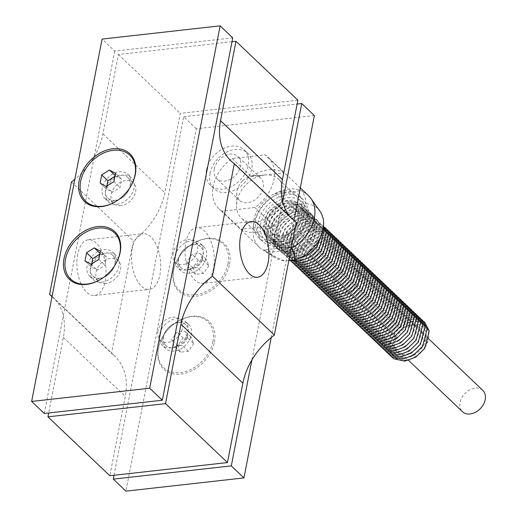 <?xml version="1.0" encoding="UTF-8"?>
<svg xmlns="http://www.w3.org/2000/svg" width="517" height="517" viewBox="0 0 517 517"><rect width="100%" height="100%" fill="white"/><g stroke="black" fill="none" stroke-linecap="round" stroke-linejoin="round"><path stroke-width="0.39" stroke-dasharray="2.58 1.94" d="M348.801 267.864A14.735 10.792 133.6 0 1 356.446 270.12A14.735 10.792 133.6 0 1 354.106 288.234A14.735 10.792 133.6 0 1 336.134 291.465A14.735 10.792 133.6 0 1 335.404 277.577A14.735 10.792 133.6 0 1 348.801 267.864M482.794 390.361A14.735 10.792 -46.4 0 0 475.155 388.099A14.735 10.792 -46.4 0 0 461.752 397.812A14.735 10.792 -46.4 0 0 462.482 411.706M281.132 241.445A21.779 15.956 -46.4 0 0 302.8 210.962A21.779 15.956 -46.4 0 0 270.617 214.574A21.779 15.956 -46.4 0 0 281.132 241.445M283.284 243.494A21.779 15.956 -46.4 0 0 304.946 213.01A21.779 15.956 -46.4 0 0 272.769 216.617A21.779 15.956 -46.4 0 0 283.284 243.494M285.429 245.536A21.779 15.956 -46.4 0 0 307.092 215.053A21.779 15.956 -46.4 0 0 274.915 218.665A21.779 15.956 -46.4 0 0 285.429 245.536M287.575 247.578A21.779 15.956 -46.4 0 0 309.244 217.095A21.779 15.956 -46.4 0 0 277.06 220.707A21.779 15.956 -46.4 0 0 287.575 247.578M289.727 249.627A21.779 15.956 -46.4 0 0 311.389 219.143A21.779 15.956 -46.4 0 0 279.212 222.749A21.779 15.956 -46.4 0 0 289.727 249.627M291.872 251.669A21.779 15.956 -46.4 0 0 313.541 221.186A21.779 15.956 -46.4 0 0 281.358 224.792A21.779 15.956 -46.4 0 0 291.872 251.669M294.024 253.711A21.779 15.956 -46.4 0 0 315.687 223.228A21.779 15.956 -46.4 0 0 283.503 226.84A21.779 15.956 -46.4 0 0 294.024 253.711M296.17 255.76A21.779 15.956 -46.4 0 0 317.832 225.276A21.779 15.956 -46.4 0 0 285.655 228.882A21.779 15.956 -46.4 0 0 296.17 255.76M298.315 257.802A21.779 15.956 -46.4 0 0 319.984 227.318A21.779 15.956 -46.4 0 0 287.801 230.925A21.779 15.956 -46.4 0 0 298.315 257.802M300.467 259.844A21.779 15.956 -46.4 0 0 322.13 229.361A21.779 15.956 -46.4 0 0 289.953 232.973A21.779 15.956 -46.4 0 0 300.467 259.844M302.613 261.886A21.779 15.956 -46.4 0 0 324.275 231.403A21.779 15.956 -46.4 0 0 292.099 235.015A21.779 15.956 -46.4 0 0 302.613 261.886M304.759 263.935A21.779 15.956 -46.4 0 0 326.427 233.451A21.779 15.956 -46.4 0 0 294.244 237.057A21.779 15.956 -46.4 0 0 304.759 263.935M306.911 265.977A21.779 15.956 -46.4 0 0 328.573 235.493A21.779 15.956 -46.4 0 0 296.396 239.1A21.779 15.956 -46.4 0 0 306.911 265.977M309.056 268.019A21.779 15.956 -46.4 0 0 330.725 237.536A21.779 15.956 -46.4 0 0 298.542 241.148A21.779 15.956 -46.4 0 0 309.056 268.019M311.208 270.068A21.779 15.956 -46.4 0 0 332.87 239.584A21.779 15.956 -46.4 0 0 300.687 243.19A21.779 15.956 -46.4 0 0 311.208 270.068M313.354 272.11A21.779 15.956 -46.4 0 0 335.016 241.626A21.779 15.956 -46.4 0 0 302.839 245.232A21.779 15.956 -46.4 0 0 313.354 272.11M315.499 274.152A21.779 15.956 -46.4 0 0 337.168 243.669A21.779 15.956 -46.4 0 0 304.985 247.281A21.779 15.956 -46.4 0 0 315.499 274.152M317.651 276.194A21.779 15.956 -46.4 0 0 339.314 245.717A21.779 15.956 -46.4 0 0 307.137 249.323A21.779 15.956 -46.4 0 0 317.651 276.194M319.797 278.243A21.779 15.956 -46.4 0 0 341.459 247.759A21.779 15.956 -46.4 0 0 309.282 251.365A21.779 15.956 -46.4 0 0 319.797 278.243M321.942 280.285A21.779 15.956 -46.4 0 0 343.611 249.801A21.779 15.956 -46.4 0 0 311.428 253.414A21.779 15.956 -46.4 0 0 321.942 280.285M324.094 282.327A21.779 15.956 -46.4 0 0 345.757 251.844A21.779 15.956 -46.4 0 0 313.58 255.456A21.779 15.956 -46.4 0 0 324.094 282.327M326.24 284.376A21.779 15.956 -46.4 0 0 347.909 253.892A21.779 15.956 -46.4 0 0 315.725 257.498A21.779 15.956 -46.4 0 0 326.24 284.376M328.392 286.418A21.779 15.956 -46.4 0 0 350.054 255.934A21.779 15.956 -46.4 0 0 317.871 259.54A21.779 15.956 -46.4 0 0 328.392 286.418M330.537 288.46A21.779 15.956 -46.4 0 0 352.2 257.977A21.779 15.956 -46.4 0 0 320.023 261.589A21.779 15.956 -46.4 0 0 330.537 288.46M332.683 290.509A21.779 15.956 -46.4 0 0 354.352 260.025A21.779 15.956 -46.4 0 0 322.169 263.631A21.779 15.956 -46.4 0 0 332.683 290.509M334.835 292.551A21.779 15.956 -46.4 0 0 356.497 262.067A21.779 15.956 -46.4 0 0 324.321 265.673A21.779 15.956 -46.4 0 0 334.835 292.551M336.981 294.593A21.779 15.956 -46.4 0 0 358.643 264.109A21.779 15.956 -46.4 0 0 326.466 267.722A21.779 15.956 -46.4 0 0 336.981 294.593M339.126 296.635A21.779 15.956 -46.4 0 0 360.795 266.158A21.779 15.956 -46.4 0 0 328.612 269.764A21.779 15.956 -46.4 0 0 339.126 296.635M341.278 298.684A21.779 15.956 -46.4 0 0 362.94 268.2A21.779 15.956 -46.4 0 0 330.764 271.806A21.779 15.956 -46.4 0 0 341.278 298.684M343.424 300.726A21.779 15.956 -46.4 0 0 365.092 270.242A21.779 15.956 -46.4 0 0 332.909 273.855A21.779 15.956 -46.4 0 0 343.424 300.726M345.576 302.768A21.779 15.956 -46.4 0 0 367.238 272.285A21.779 15.956 -46.4 0 0 335.055 275.897A21.779 15.956 -46.4 0 0 345.576 302.768M347.721 304.817A21.779 15.956 -46.4 0 0 369.384 274.333A21.779 15.956 -46.4 0 0 337.207 277.939A21.779 15.956 -46.4 0 0 347.721 304.817M349.867 306.859A21.779 15.956 -46.4 0 0 371.536 276.375A21.779 15.956 -46.4 0 0 339.352 279.981A21.779 15.956 -46.4 0 0 349.867 306.859M352.019 308.901A21.779 15.956 -46.4 0 0 373.681 278.417A21.779 15.956 -46.4 0 0 341.504 282.03A21.779 15.956 -46.4 0 0 352.019 308.901M354.164 310.95A21.779 15.956 -46.4 0 0 375.827 280.466A21.779 15.956 -46.4 0 0 343.65 284.072A21.779 15.956 -46.4 0 0 354.164 310.95M356.31 312.992A21.779 15.956 -46.4 0 0 377.979 282.508A21.779 15.956 -46.4 0 0 345.795 286.114A21.779 15.956 -46.4 0 0 356.31 312.992M358.462 315.034A21.779 15.956 -46.4 0 0 380.124 284.55A21.779 15.956 -46.4 0 0 347.947 288.163A21.779 15.956 -46.4 0 0 358.462 315.034M360.608 317.076A21.779 15.956 -46.4 0 0 382.276 286.592A21.779 15.956 -46.4 0 0 350.093 290.205A21.779 15.956 -46.4 0 0 360.608 317.076M362.76 319.125A21.779 15.956 -46.4 0 0 384.422 288.641A21.779 15.956 -46.4 0 0 352.239 292.247A21.779 15.956 -46.4 0 0 362.76 319.125M364.905 321.167A21.779 15.956 -46.4 0 0 386.567 290.683A21.779 15.956 -46.4 0 0 354.391 294.289A21.779 15.956 -46.4 0 0 364.905 321.167M367.051 323.209A21.779 15.956 -46.4 0 0 388.719 292.725A21.779 15.956 -46.4 0 0 356.536 296.338A21.779 15.956 -46.4 0 0 367.051 323.209M369.203 325.258A21.779 15.956 -46.4 0 0 390.865 294.774A21.779 15.956 -46.4 0 0 358.688 298.38A21.779 15.956 -46.4 0 0 369.203 325.258M371.348 327.3A21.779 15.956 -46.4 0 0 393.01 296.816A21.779 15.956 -46.4 0 0 360.834 300.422A21.779 15.956 -46.4 0 0 371.348 327.3M373.494 329.342A21.779 15.956 -46.4 0 0 395.162 298.858A21.779 15.956 -46.4 0 0 362.979 302.471A21.779 15.956 -46.4 0 0 373.494 329.342M375.646 331.384A21.779 15.956 -46.4 0 0 397.308 300.907A21.779 15.956 -46.4 0 0 365.131 304.513A21.779 15.956 -46.4 0 0 375.646 331.384M377.791 333.433A21.779 15.956 -46.4 0 0 399.46 302.949A21.779 15.956 -46.4 0 0 367.277 306.555A21.779 15.956 -46.4 0 0 377.791 333.433M379.943 335.475A21.779 15.956 -46.4 0 0 401.606 304.991A21.779 15.956 -46.4 0 0 369.422 308.604A21.779 15.956 -46.4 0 0 379.943 335.475M382.089 337.517A21.779 15.956 -46.4 0 0 403.751 307.033A21.779 15.956 -46.4 0 0 371.574 310.646A21.779 15.956 -46.4 0 0 382.089 337.517M384.234 339.566A21.779 15.956 -46.4 0 0 405.903 309.082A21.779 15.956 -46.4 0 0 373.72 312.688A21.779 15.956 -46.4 0 0 384.234 339.566M386.386 341.608A21.779 15.956 -46.4 0 0 408.049 311.124A21.779 15.956 -46.4 0 0 375.872 314.73A21.779 15.956 -46.4 0 0 386.386 341.608M388.532 343.65A21.779 15.956 -46.4 0 0 410.194 313.166A21.779 15.956 -46.4 0 0 378.017 316.779A21.779 15.956 -46.4 0 0 388.532 343.65M390.678 345.699A21.779 15.956 -46.4 0 0 412.346 315.215A21.779 15.956 -46.4 0 0 380.163 318.821A21.779 15.956 -46.4 0 0 390.678 345.699M392.83 347.741A21.779 15.956 -46.4 0 0 414.492 317.257A21.779 15.956 -46.4 0 0 382.315 320.863A21.779 15.956 -46.4 0 0 392.83 347.741M394.975 349.783A21.779 15.956 -46.4 0 0 416.644 319.299A21.779 15.956 -46.4 0 0 384.461 322.912A21.779 15.956 -46.4 0 0 394.975 349.783M397.127 351.825A21.779 15.956 -46.4 0 0 418.789 321.348A21.779 15.956 -46.4 0 0 386.606 324.954A21.779 15.956 -46.4 0 0 397.127 351.825M399.273 353.874A21.779 15.956 -46.4 0 0 420.935 323.39A21.779 15.956 -46.4 0 0 388.758 326.996A21.779 15.956 -46.4 0 0 399.273 353.874M401.418 355.916A21.779 15.956 -46.4 0 0 423.087 325.432A21.779 15.956 -46.4 0 0 390.904 329.045A21.779 15.956 -46.4 0 0 401.418 355.916M403.57 357.958A21.779 15.956 -46.4 0 0 425.233 327.474A21.779 15.956 -46.4 0 0 393.056 331.087A21.779 15.956 -46.4 0 0 403.57 357.958M405.716 360.006A21.779 15.956 -46.4 0 0 427.378 329.523A21.779 15.956 -46.4 0 0 395.201 333.129A21.779 15.956 -46.4 0 0 405.716 360.006M405.658 360.498A22.302 16.337 133.6 0 1 390.438 343.049A22.302 16.337 133.6 0 1 413.27 321.335A22.302 16.337 133.6 0 1 428.49 338.784A22.302 16.337 133.6 0 1 405.658 360.498M274.682 234.628A24.215 17.74 -46.4 0 0 278.644 249.847A24.215 17.74 -46.4 0 0 308.184 244.535A24.215 17.74 -46.4 0 0 312.029 214.768A24.215 17.74 -46.4 0 0 299.472 211.052A24.215 17.74 -46.4 0 0 274.682 234.628M297.818 209.482A24.215 17.74 -46.4 0 0 275.8 225.444A24.215 17.74 -46.4 0 0 276.996 248.283A24.215 17.74 -46.4 0 0 278.689 249.64A24.215 17.74 -46.4 0 0 306.536 242.971A24.215 17.74 -46.4 0 0 311.822 214.82A24.215 17.74 -46.4 0 0 310.381 213.198A24.215 17.74 -46.4 0 0 297.818 209.482M257.783 223.079A29.21 21.397 133.6 0 1 287.685 194.644A29.21 21.397 133.6 0 1 302.839 199.123A29.21 21.397 133.6 0 1 298.206 235.035A29.21 21.397 133.6 0 1 262.565 241.445A29.21 21.397 133.6 0 1 257.783 223.079M253.996 219.473A29.21 21.397 -46.4 0 0 258.778 237.839A29.21 21.397 -46.4 0 0 294.412 231.429A29.21 21.397 -46.4 0 0 299.046 195.516A29.21 21.397 -46.4 0 0 273.138 194.489A29.21 21.397 -46.4 0 0 253.996 219.473M288.021 197.72A26.554 19.452 133.6 0 1 303.376 203.575A26.554 19.452 133.6 0 1 297.579 234.447A26.554 19.452 133.6 0 1 267.037 241.762A26.554 19.452 133.6 0 1 263.159 216.629A26.554 19.452 133.6 0 1 288.021 197.72M265.215 251.094A35.615 26.089 133.6 0 1 262.377 249.601A35.615 26.089 133.6 0 1 259.411 247.288A35.615 26.089 133.6 0 1 276.143 194.864C284.608 199.814 291.194 203.103 295.898 204.745A32.539 23.84 -46.4 0 0 269.208 229.748A32.539 23.84 -46.4 0 0 275.613 257.996A32.539 23.84 -46.4 0 0 284.964 260.975C280.266 259.34 273.68 256.044 265.215 251.094L263.948 249.892A35.615 26.089 -46.4 0 0 290.528 246.913L291.336 247.682M254.823 207.485L273.777 225.522A35.615 26.089 133.6 0 1 240.967 229.205L222.013 211.169L254.823 207.485A35.615 26.089 -46.4 0 0 268.084 157.213A35.615 26.089 -46.4 0 0 265.053 154.854L232.243 158.532A35.615 26.089 -46.4 0 0 218.982 208.81A35.615 26.089 -46.4 0 0 222.013 211.169M232.243 158.532L251.197 176.568A35.615 26.089 133.6 0 1 284.007 172.891L265.053 154.854M295.898 204.745L305.709 203.64C306.342 201.41 305.347 197.488 302.716 191.878A35.615 26.089 133.6 0 1 308.52 195.685M302.716 191.878L301.456 190.676A35.615 26.089 -46.4 0 0 274.882 193.662L276.143 194.864M213.495 268.659A28.021 14.373 -96.4 0 1 202.8 283.355A28.021 14.373 -96.4 0 1 185.396 257.111A28.021 14.373 -96.4 0 1 196.557 227.667A28.021 14.373 -96.4 0 1 210.606 240.489A28.021 14.373 -96.4 0 1 213.495 268.659M132.313 248.367A28.021 14.373 83.6 0 0 135.195 276.537A28.021 14.373 83.6 0 0 149.251 289.358A28.021 14.373 83.6 0 0 160.412 259.915A28.021 14.373 83.6 0 0 143.009 233.671A28.021 14.373 83.6 0 0 132.313 248.367M77.666 254.493A28.021 14.373 83.6 0 0 80.555 282.663A28.021 14.373 83.6 0 0 94.605 295.485A28.021 14.373 83.6 0 0 105.765 266.042A28.021 14.373 83.6 0 0 88.362 239.798A28.021 14.373 83.6 0 0 77.666 254.493M191.684 240.735A16.654 12.201 133.6 0 1 200.325 243.287A16.654 12.201 133.6 0 1 197.681 263.767A16.654 12.201 133.6 0 1 177.363 267.418A16.654 12.201 133.6 0 1 174.636 256.949A16.654 12.201 133.6 0 1 191.684 240.735M178.042 260.187A16.654 12.201 -46.4 0 0 180.763 270.656A16.654 12.201 -46.4 0 0 201.087 267.005A16.654 12.201 -46.4 0 0 203.73 246.531A16.654 12.201 -46.4 0 0 188.039 246.46A16.654 12.201 -46.4 0 0 179.922 254.991A16.654 12.201 -46.4 0 0 178.042 260.187M228.049 263.754A31.86 23.336 -46.4 0 0 192.815 243.597A31.86 23.336 -46.4 0 0 177.292 259.909A31.86 23.336 -46.4 0 0 190.708 294.864A31.86 23.336 -46.4 0 0 228.049 263.754M229.561 264.226A32.926 24.118 -46.4 0 0 207.097 238.473A32.926 24.118 -46.4 0 0 193.151 243.397A32.926 24.118 -46.4 0 0 177.111 260.251A32.926 24.118 -46.4 0 0 190.973 296.383A32.926 24.118 -46.4 0 0 229.561 264.226M176.555 318.562A16.654 12.201 133.6 0 1 185.196 321.115A16.654 12.201 133.6 0 1 182.553 341.588A16.654 12.201 133.6 0 1 162.235 345.246A16.654 12.201 133.6 0 1 159.507 334.77A16.654 12.201 133.6 0 1 176.555 318.562M162.913 338.015A16.654 12.201 -46.4 0 0 165.64 348.484A16.654 12.201 -46.4 0 0 185.958 344.833A16.654 12.201 -46.4 0 0 188.602 324.353A16.654 12.201 -46.4 0 0 172.911 324.288A16.654 12.201 -46.4 0 0 164.794 332.819A16.654 12.201 -46.4 0 0 162.913 338.015M212.92 341.582A31.86 23.336 -46.4 0 0 177.693 321.419A31.86 23.336 -46.4 0 0 162.17 337.737A31.86 23.336 -46.4 0 0 175.58 372.692A31.86 23.336 -46.4 0 0 212.92 341.582M214.439 342.054A32.926 24.118 -46.4 0 0 191.969 316.301A32.926 24.118 -46.4 0 0 178.029 321.219A32.926 24.118 -46.4 0 0 161.983 338.079A32.926 24.118 -46.4 0 0 175.845 374.211A32.926 24.118 -46.4 0 0 214.439 342.054M178.708 258.707A14.321 10.489 -46.4 0 0 181.053 267.709A14.321 10.489 -46.4 0 0 198.522 264.568A14.321 10.489 -46.4 0 0 200.796 246.958A14.321 10.489 -46.4 0 0 187.303 246.9A14.321 10.489 -46.4 0 0 180.323 254.235A14.321 10.489 -46.4 0 0 178.708 258.707M173.085 253.356A14.321 10.489 -46.4 0 0 175.431 262.358A14.321 10.489 -46.4 0 0 192.906 259.217A14.321 10.489 -46.4 0 0 195.174 241.613A14.321 10.489 -46.4 0 0 182.475 241.109A14.321 10.489 -46.4 0 0 173.085 253.356M163.579 336.528A14.321 10.489 -46.4 0 0 165.925 345.537A14.321 10.489 -46.4 0 0 183.393 342.39A14.321 10.489 -46.4 0 0 185.668 324.786A14.321 10.489 -46.4 0 0 172.174 324.728A14.321 10.489 -46.4 0 0 165.194 332.063A14.321 10.489 -46.4 0 0 163.579 336.528M157.956 331.184A14.321 10.489 -46.4 0 0 160.302 340.186A14.321 10.489 -46.4 0 0 177.777 337.045A14.321 10.489 -46.4 0 0 180.045 319.441A14.321 10.489 -46.4 0 0 167.346 318.937A14.321 10.489 -46.4 0 0 157.956 331.184M264.549 175.024A26.903 19.711 133.6 0 1 265.622 174.927A26.903 19.711 133.6 0 1 278.508 179.153A26.903 19.711 133.6 0 1 274.236 212.228A26.903 19.711 133.6 0 1 241.413 218.129A26.903 19.711 133.6 0 1 236.553 205.475A26.903 19.711 133.6 0 1 246.977 183.761A26.903 19.711 133.6 0 1 264.549 175.024M283.503 193.061A26.903 19.711 -46.4 0 0 255.96 219.253A26.903 19.711 -46.4 0 0 260.368 236.166A26.903 19.711 -46.4 0 0 293.191 230.265A26.903 19.711 -46.4 0 0 297.456 197.19A26.903 19.711 -46.4 0 0 283.503 193.061M242.693 180.769A15.374 11.264 133.6 0 1 253.349 175.722A15.374 11.264 133.6 0 1 260.71 178.132A15.374 11.264 133.6 0 1 258.267 197.035A15.374 11.264 133.6 0 1 239.513 200.409A15.374 11.264 133.6 0 1 236.741 193.171A15.374 11.264 133.6 0 1 242.693 180.769M210.025 173.331A24.467 17.927 133.6 0 1 226.058 152.399A24.467 17.927 133.6 0 1 247.766 153.258A24.467 17.927 133.6 0 1 243.882 183.341A24.467 17.927 133.6 0 1 214.032 188.711A24.467 17.927 133.6 0 1 210.025 173.331M206.483 169.964A24.467 17.927 -46.4 0 0 210.49 185.345A24.467 17.927 -46.4 0 0 240.347 179.974A24.467 17.927 -46.4 0 0 244.231 149.891A24.467 17.927 -46.4 0 0 222.523 149.032A24.467 17.927 -46.4 0 0 206.483 169.964M214.245 169.091A15.374 11.264 133.6 0 1 219.945 159.12A15.374 11.264 133.6 0 1 237.956 156.483A15.374 11.264 133.6 0 1 235.519 175.386A15.374 11.264 133.6 0 1 216.765 178.759A15.374 11.264 133.6 0 1 214.245 169.091M101.881 282.153A16.654 12.201 -46.4 0 0 117.029 271.166A16.654 12.201 -46.4 0 0 116.209 255.463A16.654 12.201 -46.4 0 0 95.891 259.12A16.654 12.201 -46.4 0 0 93.247 279.594A16.654 12.201 -46.4 0 0 101.881 282.153M98.476 278.909A16.654 12.201 133.6 0 1 89.842 276.356A16.654 12.201 133.6 0 1 92.485 255.876A16.654 12.201 133.6 0 1 112.803 252.225A16.654 12.201 133.6 0 1 113.643 267.89A16.654 12.201 133.6 0 1 105.533 276.421A16.654 12.201 133.6 0 1 98.476 278.909M116.364 262.804A31.86 23.336 133.6 0 1 116.273 262.972A31.86 23.336 133.6 0 1 100.75 279.29A31.86 23.336 133.6 0 1 100.582 279.387M117.01 204.325A16.654 12.201 -46.4 0 0 132.158 193.345A16.654 12.201 -46.4 0 0 131.337 177.641A16.654 12.201 -46.4 0 0 111.013 181.293A16.654 12.201 -46.4 0 0 108.37 201.766A16.654 12.201 -46.4 0 0 117.01 204.325M113.604 201.081A16.654 12.201 133.6 0 1 104.964 198.528A16.654 12.201 133.6 0 1 107.607 178.055A16.654 12.201 133.6 0 1 127.932 174.397A16.654 12.201 133.6 0 1 128.772 190.069A16.654 12.201 133.6 0 1 120.661 198.593A16.654 12.201 133.6 0 1 113.604 201.081M131.492 184.976A31.86 23.336 133.6 0 1 131.402 185.151A31.86 23.336 133.6 0 1 115.879 201.462A31.86 23.336 133.6 0 1 115.711 201.559M115.33 200.292A14.321 10.489 133.6 0 1 107.898 198.095A14.321 10.489 133.6 0 1 110.173 180.491A14.321 10.489 133.6 0 1 127.647 177.35A14.321 10.489 133.6 0 1 128.371 190.818A14.321 10.489 133.6 0 1 121.392 198.153A14.321 10.489 133.6 0 1 115.33 200.292M120.946 205.643A14.321 10.489 133.6 0 1 113.52 203.446A14.321 10.489 133.6 0 1 115.795 185.836A14.321 10.489 133.6 0 1 133.263 182.695A14.321 10.489 133.6 0 1 133.974 196.202A14.321 10.489 133.6 0 1 120.946 205.643M100.201 278.12A14.321 10.489 133.6 0 1 92.776 275.923A14.321 10.489 133.6 0 1 95.044 258.319A14.321 10.489 133.6 0 1 112.519 255.172A14.321 10.489 133.6 0 1 113.242 268.646A14.321 10.489 133.6 0 1 106.263 275.981A14.321 10.489 133.6 0 1 100.201 278.12M105.817 283.465A14.321 10.489 133.6 0 1 98.392 281.267A14.321 10.489 133.6 0 1 100.666 263.664A14.321 10.489 133.6 0 1 118.135 260.523A14.321 10.489 133.6 0 1 118.845 274.023A14.321 10.489 133.6 0 1 105.817 283.465M100.001 253.298L100.434 253.705L99.852 254.08M91.683 263.928L91.121 266.811L97.241 270.145L104.951 265.26L106.554 257.039L100.434 253.705M84.982 260.969L91.121 266.811M91.102 264.297L97.241 270.145M98.812 259.418L104.951 265.26M100.408 251.197L106.554 257.039M115.129 175.47L115.562 175.883L114.981 176.252M106.812 186.107L106.25 188.983L112.37 192.318L120.08 187.432L121.682 179.212L115.562 175.883M100.111 183.141L106.25 188.983M106.224 186.475L112.37 192.318M113.94 181.59L120.08 187.432M115.537 173.369L121.682 179.212M232.753 37.877L114.722 51.112L102.088 39.085M114.722 51.112L44.288 413.477M251.197 176.568L284.007 172.891M273.777 225.522L240.967 229.205M314.375 115.55L196.344 128.785L125.909 491.15M271.231 337.523L293.979 220.481M297.876 100.195L180.278 113.385L164.852 192.763A64.056 46.924 133.6 0 1 133.373 240.87L111.51 353.337A64.056 46.924 133.6 0 1 114.787 356.09A64.056 46.924 133.6 0 1 125.276 396.365L109.843 475.75M296.209 222.607A64.056 46.924 133.6 0 1 292.932 219.854A64.056 46.924 133.6 0 1 290.018 216.713M187.587 337.892L182.21 345.453L174.229 346.351L171.618 339.682L176.995 332.114L184.976 331.223L187.587 337.892L193.726 343.734L191.122 337.065L183.134 337.956L177.758 345.524L180.368 352.193L188.356 351.295L193.726 343.734M188.356 351.295L182.21 345.453M180.368 352.193L174.229 346.351M177.758 345.524L171.618 339.682M183.134 337.956L176.995 332.114M191.122 337.065L184.976 331.223M202.716 260.064L197.339 267.625L189.351 268.523L186.747 261.854L192.124 254.286L200.105 253.395L202.716 260.064L208.855 265.906L206.251 259.237L198.263 260.135L192.886 267.696L195.497 274.365L203.478 273.474L208.855 265.906M203.478 273.474L197.339 267.625M195.497 274.365L189.351 268.523M192.886 267.696L186.747 261.854M198.263 260.135L192.124 254.286M206.251 259.237L200.105 253.395M114.018 475.278L183.709 116.764L196.344 128.785M282.663 201.675L251.876 360.045M183.709 116.764L297.126 104.04M232.004 41.722L118.367 54.466L102.941 133.851A64.056 46.924 133.6 0 1 74.836 179.289M118.367 54.466L180.278 113.385M71.456 181.952L133.373 240.87M52.01 296.713L111.51 353.337M52.068 296.422A64.056 46.924 133.6 0 1 52.876 297.172A64.056 46.924 133.6 0 1 63.365 337.446L48.682 412.98M290.528 246.913L263.948 249.892M288.835 260.542L284.964 260.975M320.017 211.337A32.539 23.84 -46.4 0 0 305.709 203.64M274.882 193.662L301.456 190.676M278.986 239.403A21.779 15.956 -46.4 0 0 300.648 208.92A21.779 15.956 -46.4 0 0 268.472 212.532A21.779 15.956 -46.4 0 0 278.986 239.403M269.758 223.079A16.654 12.201 133.6 0 1 280.673 208.836A16.654 12.201 133.6 0 1 295.446 209.424A16.654 12.201 133.6 0 1 298.173 219.893A16.654 12.201 133.6 0 1 287.258 234.136A16.654 12.201 133.6 0 1 272.485 233.555A16.654 12.201 133.6 0 1 269.758 223.079M266.307 222.123A19.219 14.075 -46.4 0 0 288.059 233.975A19.219 14.075 -46.4 0 0 293.74 204.758A19.219 14.075 -46.4 0 0 266.307 222.123M422.408 338.118A16.654 12.201 -46.4 0 0 419.681 327.649A16.654 12.201 -46.4 0 0 399.363 331.3A16.654 12.201 -46.4 0 0 396.72 351.78A16.654 12.201 -46.4 0 0 411.493 352.361A16.654 12.201 -46.4 0 0 422.408 338.118M425.859 339.074A19.219 14.075 133.6 0 1 398.426 356.446A19.219 14.075 133.6 0 1 404.107 327.222A19.219 14.075 133.6 0 1 425.859 339.074M102.941 133.851L164.852 192.763M63.365 337.446L125.276 396.365M336.134 291.465L408.579 360.407M356.446 270.12L428.89 339.062M280.304 242.589L269.254 240.237L265.421 236.515L262.94 230.388L267.283 212.998L282.631 201.048L292.325 200.118L300.274 203.937L304.649 212.435L300.08 229.897L291.11 238.602L280.304 242.589M282.45 244.631C273.002 245.258 268.814 240.657 267.573 238.563L265.085 232.43C264.387 219.059 270.953 209.275 284.783 203.091C296.157 199.859 303.498 203.659 306.801 214.477C309.806 224.094 298.522 242.647 282.45 244.631M284.596 246.68C275.154 247.3 270.96 242.706 269.719 240.605L267.231 234.472C266.533 221.102 273.099 211.324 286.929 205.133C298.303 201.908 305.644 205.701 308.946 216.52C311.951 226.142 300.668 244.69 284.596 246.68M286.748 248.722L275.697 246.37L271.864 242.647L269.383 236.521L273.726 219.13L289.074 207.181L298.768 206.251L306.723 210.07L311.098 218.568L306.523 236.03L297.553 244.735L286.748 248.722M288.893 250.764C279.445 251.391 275.257 246.79 274.016 244.696L271.528 238.563C270.83 225.192 277.396 215.408 291.226 209.223C302.6 205.992 309.942 209.792 313.244 220.61C316.249 230.227 304.965 248.774 288.893 250.764M291.045 252.813L279.994 250.461L276.162 246.738L273.674 240.605L278.023 223.221L293.372 211.266L303.065 210.335L311.014 214.161L315.389 222.653L310.82 240.121L301.85 248.819L291.045 252.813M293.191 254.855L282.146 252.503L278.314 248.78L275.826 242.654L280.169 225.263L295.524 213.308L305.211 212.384L313.166 216.203L317.541 224.701L312.972 242.163L303.996 250.868L293.191 254.855M295.336 256.897C285.888 257.524 281.7 252.923 280.46 250.823L277.972 244.696C277.274 231.319 283.839 221.541 297.669 215.356C304.739 213.166 310.62 214.128 315.312 218.245C319.319 221.166 323.28 231.312 315.118 244.205C309.741 251.566 303.149 255.799 295.336 256.897M297.598 258.933L286.437 256.594L282.605 252.871L280.124 246.738L284.466 229.348L299.815 217.398L309.509 216.468L317.457 220.287L321.832 228.785L322.039 233.251M291.808 260.206L288.589 258.636L284.757 254.913L282.269 248.78L286.612 231.396L301.967 219.441L311.654 218.517L319.609 222.336L323.287 228.1M290.289 260.381L286.903 256.955L284.415 250.829L288.764 233.438L304.112 221.489L313.806 220.559L321.755 224.378L323.506 226.394M290.153 260.394L289.048 259.004L286.567 252.871L290.909 235.481L306.258 223.531L315.952 222.601L323.539 226.084M292.015 262.113L288.712 254.913L293.055 237.529L308.41 225.574L318.097 224.643L324.941 227.519M294.167 264.155L290.858 256.962L295.207 239.571L310.555 227.622L320.249 226.692L327.087 229.561M296.312 266.197L293.01 259.004L297.353 241.613L312.707 229.664L322.395 228.734L329.232 231.603M298.464 268.245L295.155 261.046L299.498 243.656L314.853 231.706L324.54 230.776L331.384 233.652M300.61 270.288L297.307 263.088L301.65 245.704L316.999 233.749L326.692 232.824L333.53 235.694M302.755 272.33L299.453 265.137L303.796 247.746L319.151 235.797L328.838 234.867L335.682 237.736M304.907 274.378L301.598 267.179L305.948 249.789L321.296 237.839L330.99 236.909L337.827 239.778M307.053 276.421L303.75 269.221L308.093 251.837L323.442 239.882L333.135 238.957L339.973 241.827M309.198 278.463L305.896 271.27L310.239 253.879L325.594 241.93L335.281 241L342.125 243.869M311.35 280.505L308.042 273.312L312.391 255.921L327.739 243.972L337.433 243.042L344.27 245.911M313.496 282.553L310.194 275.354L314.536 257.97L329.891 246.014L339.579 245.084L346.416 247.96M315.648 284.596L312.339 277.403L316.682 260.012L332.037 248.057L341.724 247.132L348.568 250.002M317.793 286.638L314.491 279.445L318.834 262.054L334.182 250.105L343.876 249.175L350.713 252.044M319.939 288.686L316.637 281.487L320.979 264.097L336.334 252.147L346.022 251.217L352.865 254.086M322.091 290.728L318.782 283.529L323.131 266.145L338.48 254.19L348.174 253.265L355.011 256.135M324.237 292.771L320.934 285.578L325.277 268.187L340.625 256.238L350.319 255.308L357.157 258.177M326.382 294.819L323.08 287.62L327.423 270.229L342.777 258.28L352.465 257.35L359.309 260.219M328.534 296.861L325.225 289.662L329.575 272.278L344.923 260.322L354.617 259.392L361.454 262.268M330.68 298.904L327.377 291.711L331.72 274.32L347.075 262.371L356.762 261.44L363.6 264.31M332.832 300.946L329.523 293.753L333.866 276.362L349.221 264.413L358.908 263.483L365.752 266.352M334.977 302.994L331.675 295.795L336.018 278.411L351.366 266.455L361.06 265.525L367.897 268.401M337.123 305.036L333.82 297.844L338.163 280.453L353.518 268.497L363.205 267.573L370.049 270.443M339.275 307.079L335.966 299.886L340.315 282.495L355.664 270.546L365.357 269.615L372.195 272.485M341.42 309.127L338.118 301.928L342.461 284.537L357.809 272.588L367.503 271.658L374.34 274.527M343.566 311.169L340.264 303.97L344.606 286.586L359.961 274.63L369.649 273.706L376.492 276.576M345.718 313.212L342.409 306.019L346.758 288.628L362.107 276.679L371.801 275.748L378.638 278.618M347.863 315.254L344.561 308.061L348.904 290.67L364.259 278.721L373.946 277.791L380.783 280.66M350.015 317.302L346.707 310.103L351.049 292.719L366.404 280.763L376.092 279.833L382.935 282.709M352.161 319.344L348.859 312.152L353.201 294.761L368.55 282.812L378.244 281.881L385.081 284.751M354.307 321.387L351.004 314.194L355.347 296.803L370.702 284.854L380.389 283.923L387.233 286.793M356.459 323.435L353.15 316.236L357.499 298.845L372.847 286.896L382.541 285.966L389.379 288.841M358.604 325.477L355.302 318.285L359.645 300.894L374.993 288.938L384.687 288.014L391.524 290.884M360.75 327.519L357.447 320.327L361.79 302.936L377.145 290.987L386.832 290.056L393.676 292.926M362.902 329.568L359.593 322.369L363.942 304.978L379.291 293.029L388.984 292.099L395.822 294.968M365.047 331.61L361.745 324.411L366.088 307.027L381.443 295.071L391.13 294.147L397.967 297.017M367.199 333.652L363.89 326.46L368.233 309.069L383.588 297.12L393.275 296.189L400.119 299.059M369.345 335.695L366.042 328.502L370.385 311.111L385.734 299.162L395.427 298.231L402.265 301.101M371.49 337.743L368.188 330.544L372.531 313.16L387.886 301.204L397.573 300.274L404.417 303.149M373.642 339.785L370.334 332.593L374.683 315.202L390.031 303.246L399.725 302.322L406.562 305.192M375.788 341.827L372.486 334.635L376.828 317.244L392.177 305.295L401.871 304.364L408.708 307.234M377.933 343.876L374.631 336.677L378.974 319.286L394.329 307.337L404.016 306.407L410.86 309.276M380.085 345.918L376.777 338.719L381.126 321.335L396.474 309.379L406.168 308.455L413.005 311.324M382.231 347.96L378.929 340.768L383.271 323.377L398.626 311.428L408.314 310.497L415.151 313.367M384.383 350.009L381.074 342.81L385.417 325.419L400.772 313.47L410.459 312.539L417.303 315.409M386.529 352.051L383.226 344.852L387.569 327.468L402.917 315.512L412.611 314.582L419.449 317.457M388.674 354.093L385.372 346.901L389.715 329.51L405.069 317.561L414.757 316.63L421.601 319.5M390.826 356.135L387.517 348.943L391.867 331.552L407.215 319.603L416.909 318.672L423.746 321.542M295.446 209.424L297.566 212.797L298.122 216.41L296.409 223.48L289.572 231.881L281.112 235.713L275.942 235.493L272.485 233.555L396.72 351.78L394.607 348.419L394.135 343.269L397.541 334.628L405.599 327.384L412.572 325.322L416.211 325.704L419.681 327.649L295.446 209.424M276.996 248.283L278.644 249.847M310.381 213.198L312.029 214.768M258.778 237.839L262.565 241.445M299.046 195.516L302.839 199.123M311.822 214.82L303.376 203.575M278.689 249.64L267.037 241.762M300.319 187.884L268.084 157.213M259.411 247.288L218.982 208.81M251.204 221.535L196.557 227.667M257.447 277.228L202.8 283.355M94.605 295.485L149.251 289.358M88.362 239.798L143.009 233.671M203.73 246.531L200.325 243.287M180.763 270.656L177.363 267.418M177.292 259.909L177.111 260.251M192.815 243.597L193.151 243.397M188.602 324.353L185.196 321.115M165.64 348.484L162.235 345.246M162.17 337.737L161.983 338.079M177.693 321.419L178.029 321.219M180.323 254.235L179.922 254.991M187.303 246.9L188.039 246.46M200.796 246.958L195.174 241.613M181.053 267.709L175.431 262.358M165.194 332.063L164.794 332.819M172.174 324.728L172.911 324.288M185.668 324.786L180.045 319.441M165.925 345.537L160.302 340.186M297.456 197.19L278.508 179.153M260.368 236.166L241.413 218.129M236.741 193.171L236.553 205.475M253.349 175.722L265.622 174.927M247.766 153.258L244.231 149.891M214.032 188.711L210.49 185.345M260.71 178.132L237.956 156.483M239.513 200.409L216.765 178.759M89.842 276.356L93.247 279.594M112.803 252.225L116.209 255.463M116.273 262.972L116.454 262.63M100.75 279.29L100.414 279.49M104.964 198.528L108.37 201.766M127.932 174.397L131.337 177.641M131.402 185.151L131.583 184.802M115.879 201.462L115.543 201.662M128.371 190.818L128.772 190.069M121.392 198.153L120.661 198.593M107.898 198.095L113.52 203.446M127.647 177.35L133.263 182.695M113.242 268.646L113.643 267.89M106.263 275.981L105.533 276.421M92.776 275.923L98.392 281.267M112.519 255.172L118.135 260.523M52.876 297.172L114.787 356.09M231.021 160.936L292.932 219.854M275.613 257.996L262.377 249.601"/><path stroke-width="0.78" d="M408.579 360.407L462.482 411.706A14.735 10.792 -46.4 0 0 480.461 408.475A14.735 10.792 -46.4 0 0 482.794 390.361L428.89 339.062M291.336 247.682L291.788 248.115C294.419 253.718 295.414 257.64 294.78 259.877L288.835 260.542M300.319 187.884L308.52 195.685A35.615 26.089 133.6 0 1 310.976 198.534A35.615 26.089 133.6 0 1 295.252 245.963A35.615 26.089 133.6 0 1 291.788 248.115M268.142 262.533A28.021 14.373 -96.4 0 1 257.447 277.228A28.021 14.373 -96.4 0 1 240.043 250.984A28.021 14.373 -96.4 0 1 251.204 221.535A28.021 14.373 -96.4 0 1 265.253 234.363A28.021 14.373 -96.4 0 1 268.142 262.533M100.582 279.387A31.86 23.336 133.6 0 1 87.257 284.046A31.86 23.336 133.6 0 1 66.338 255.857A31.86 23.336 133.6 0 1 104.266 228.165A31.86 23.336 133.6 0 1 116.364 262.804M86.475 284.408A32.926 24.118 133.6 0 1 64.864 255.211A32.926 24.118 133.6 0 1 104.156 226.672A32.926 24.118 133.6 0 1 116.454 262.63A32.926 24.118 133.6 0 1 100.414 279.49A32.926 24.118 133.6 0 1 86.475 284.408M115.711 201.559A31.86 23.336 133.6 0 1 102.385 206.225A31.86 23.336 133.6 0 1 81.466 178.029A31.86 23.336 133.6 0 1 119.395 150.344A31.86 23.336 133.6 0 1 131.492 184.976M101.603 206.58A32.926 24.118 133.6 0 1 79.993 177.383A32.926 24.118 133.6 0 1 119.285 148.844A32.926 24.118 133.6 0 1 131.583 184.802A32.926 24.118 133.6 0 1 115.543 201.662A32.926 24.118 133.6 0 1 101.603 206.58M99.852 254.08L92.717 258.59L91.683 263.928M94.294 247.863L100.408 251.197L98.812 259.418L91.102 264.297L84.982 260.969L86.578 252.748L94.294 247.863L100.001 253.298M86.578 252.748L92.717 258.59M114.981 176.252L107.846 180.763L106.812 186.107M109.423 170.035L115.537 173.369L113.94 181.59L106.224 186.475L100.111 183.141L101.707 174.92L109.423 170.035L115.129 175.47M101.707 174.92L107.846 180.763M31.647 401.451L102.088 39.085L220.119 25.85L149.684 388.215L31.647 401.451L44.288 413.477L162.319 400.236L149.684 388.215M162.319 400.236L232.753 37.877L220.119 25.85M251.876 360.045L231.306 465.888L113.275 479.123L125.909 491.15L243.94 477.915L271.231 337.523M293.979 220.481L314.375 115.55L301.741 103.523L282.663 201.675M290.018 216.713A64.056 46.924 133.6 0 1 282.444 179.58L297.876 100.195L235.965 41.276L232.004 41.722M48.682 412.98L47.932 416.831L109.843 475.75L227.441 462.56L242.867 383.175A64.056 46.924 133.6 0 1 274.353 335.074L296.209 222.607L234.298 163.689A64.056 46.924 133.6 0 1 231.021 160.936A64.056 46.924 133.6 0 1 220.533 120.661L235.965 41.276M113.275 479.123L114.018 475.278M231.306 465.888L243.94 477.915M297.126 104.04L301.741 103.523M74.836 179.289A64.056 46.924 133.6 0 1 71.456 181.952L49.6 294.419L52.01 296.713M49.6 294.419A64.056 46.924 133.6 0 1 52.068 296.422M47.932 416.831L165.524 403.641L227.441 462.56M165.524 403.641L180.956 324.256A64.056 46.924 133.6 0 1 212.435 276.156L274.353 335.074M212.435 276.156L234.298 163.689M294.78 259.877A32.539 23.84 -46.4 0 0 319.629 238.951A32.539 23.84 -46.4 0 0 320.017 211.337L310.976 198.534M180.956 324.256L242.867 383.175M220.533 120.661L282.444 179.58M322.039 233.251L317.264 246.247L308.345 254.92L297.598 258.933M323.287 228.1L323.985 230.834L319.416 248.296L310.439 257.001L299.634 260.988L291.808 260.206M323.506 226.394L326.13 232.876L321.561 250.338L312.591 259.043L301.779 263.03L290.289 260.381M323.539 226.084L328.282 234.918L323.707 252.38L314.737 261.085L303.931 265.072L292.88 262.726L290.153 260.394M324.941 227.519L326.053 228.469L330.428 236.96L325.859 254.429L316.882 263.134L306.077 267.121L295.033 264.769L292.015 262.113M327.087 229.561L328.198 230.511L332.573 239.009L328.004 256.471L319.034 265.176L308.229 269.163L297.178 266.811L294.167 264.155M329.232 231.603L330.35 232.553L334.725 241.051L330.156 258.513L321.18 267.218L310.374 271.205L299.33 268.853L296.312 266.197M331.384 233.652L332.496 234.602L336.871 243.093L332.302 260.555L323.325 269.26L312.52 273.254L301.476 270.902L298.464 268.245M333.53 235.694L334.641 236.644L339.016 245.142L334.447 262.604L325.477 271.309L314.672 275.296L303.621 272.944L300.61 270.288M335.682 237.736L336.793 238.686L341.168 247.184L336.599 264.646L327.623 273.351L316.818 277.338L305.773 274.986L302.755 272.33M337.827 239.778L338.939 240.728L343.314 249.226L338.745 266.688L329.775 275.393L318.963 279.387L307.919 277.034L304.907 274.378M339.973 241.827L341.091 242.777L345.466 251.275L340.89 268.737L331.92 277.442L321.115 281.429L310.064 279.077L307.053 276.421M342.125 243.869L343.236 244.819L347.611 253.317L343.042 270.779L334.066 279.484L323.261 283.471L312.216 281.119L309.198 278.463M344.27 245.911L345.382 246.861L349.757 255.359L345.188 272.821L336.218 281.526L325.413 285.513L314.362 283.167L311.35 280.505M346.416 247.96L347.534 248.91L351.909 257.401L347.34 274.87L338.364 283.575L327.558 287.562L316.514 285.21L313.496 282.553M348.568 250.002L349.679 250.952L354.055 259.45L349.486 276.912L340.509 285.617L329.704 289.604L318.659 287.252L315.648 284.596M350.713 252.044L351.825 252.994L356.2 261.492L351.631 278.954L342.661 287.659L331.856 291.646L320.805 289.294L317.793 286.638M352.865 254.086L353.977 255.036L358.352 263.534L353.783 280.996L344.807 289.701L334.001 293.695L322.957 291.342L319.939 288.686M355.011 256.135L356.123 257.085L360.498 265.583L355.929 283.045L346.959 291.75L336.147 295.737L325.103 293.385L322.091 290.728M357.157 258.177L358.275 259.127L362.65 267.625L358.074 285.087L349.104 293.792L338.299 297.779L327.248 295.427L324.237 292.771M359.309 260.219L360.42 261.169L364.795 269.667L360.226 287.129L351.25 295.834L340.444 299.821L329.4 297.475L326.382 294.819M361.454 262.268L362.566 263.218L366.941 271.709L362.372 289.177L353.402 297.882L342.597 301.87L331.546 299.517L328.534 296.861M363.6 264.31L364.718 265.26L369.093 273.758L364.524 291.22L355.547 299.925L344.742 303.912L333.698 301.56L330.68 298.904M365.752 266.352L366.863 267.302L371.238 275.8L366.669 293.262L357.693 301.967L346.888 305.954L335.843 303.608L332.832 300.946M367.897 268.401L369.009 269.351L373.384 277.842L368.815 295.31L359.845 304.009L349.04 308.003L337.989 305.65L334.977 302.994M370.049 270.443L371.161 271.393L375.536 279.891L370.967 297.353L361.99 306.058L351.185 310.045L340.141 307.693L337.123 305.036M372.195 272.485L373.306 273.435L377.681 281.933L373.112 299.395L364.142 308.1L353.331 312.087L342.286 309.735L339.275 307.079M374.34 274.527L375.458 275.477L379.833 283.975L375.258 301.437L366.288 310.142L355.483 314.136L344.432 311.783L341.42 309.127M376.492 276.576L377.604 277.526L381.979 286.024L377.41 303.485L368.434 312.19L357.628 316.178L346.584 313.825L343.566 311.169M378.638 278.618L379.749 279.568L384.125 288.066L379.556 305.528L370.586 314.233L359.78 318.22L348.729 315.868L345.718 313.212M380.783 280.66L381.901 281.61L386.277 290.108L381.708 307.57L372.731 316.275L361.926 320.262L350.881 317.916L347.863 315.254M382.935 282.709L384.047 283.659L388.422 292.15L383.853 309.618L374.877 318.323L364.071 322.311L353.027 319.958L350.015 317.302M385.081 284.751L386.193 285.701L390.568 294.199L385.999 311.661L377.029 320.366L366.223 324.353L355.173 322.001L352.161 319.344M387.233 286.793L388.345 287.743L392.72 296.241L388.151 313.703L379.174 322.408L368.369 326.395L357.325 324.043L354.307 321.387M389.379 288.841L390.49 289.791L394.865 298.283L390.296 315.751L381.326 324.45L370.515 328.444L359.47 326.091L356.459 323.435M391.524 290.884L392.642 291.834L397.017 300.332L392.442 317.793L383.472 326.498L372.667 330.486L361.616 328.133L358.604 325.477M393.676 292.926L394.788 293.876L399.163 302.374L394.594 319.836L385.617 328.541L374.812 332.528L363.768 330.176L360.75 327.519M395.822 294.968L396.933 295.918L401.308 304.416L396.739 321.878L387.769 330.583L376.964 334.577L365.913 332.224L362.902 329.568M397.967 297.017L399.085 297.966L403.46 306.465L398.891 323.926L389.915 332.631L379.11 336.619L368.065 334.266L365.047 331.61M400.119 299.059L401.231 300.009L405.606 308.507L401.037 325.969L392.06 334.673L381.255 338.661L370.211 336.308L367.199 333.652M402.265 301.101L403.376 302.051L407.751 310.549L403.182 328.011L394.212 336.716L383.407 340.703L372.356 338.357L369.345 335.695M404.417 303.149L405.528 304.099L409.903 312.591L405.334 330.059L396.358 338.764L385.553 342.752L374.508 340.399L371.49 337.743M406.562 305.192L407.674 306.142L412.049 314.64L407.48 332.101L398.51 340.806L387.698 344.794L376.654 342.441L373.642 339.785M408.708 307.234L409.826 308.184L414.201 316.682L409.626 334.144L400.656 342.849L389.85 346.836L378.799 344.484L375.788 341.827M410.86 309.276L411.971 310.226L416.347 318.724L411.778 336.186L402.801 344.891L391.996 348.885L380.951 346.532L377.933 343.876M413.005 311.324L414.117 312.274L418.492 320.773L413.923 338.234L404.953 346.939L394.148 350.927L383.097 348.574L380.085 345.918M415.151 313.367L416.269 314.317L420.644 322.815L416.075 340.276L407.099 348.981L396.293 352.969L385.249 350.616L382.231 347.96M417.303 315.409L418.415 316.359L422.79 324.857L418.221 342.319L409.244 351.024L398.439 355.017L387.395 352.665L384.383 350.009M419.449 317.457L420.56 318.407L424.935 326.899L420.366 344.367L411.396 353.072L400.591 357.06L389.54 354.707L386.529 352.051M421.601 319.5L422.712 320.45L427.087 328.948L422.518 346.409L413.542 355.114L402.737 359.102L391.692 356.749L388.674 354.093M423.746 321.542L424.858 322.492L429.233 330.99L424.664 348.452L415.694 357.157L404.882 361.144L393.838 358.798L390.826 356.135"/></g></svg>
